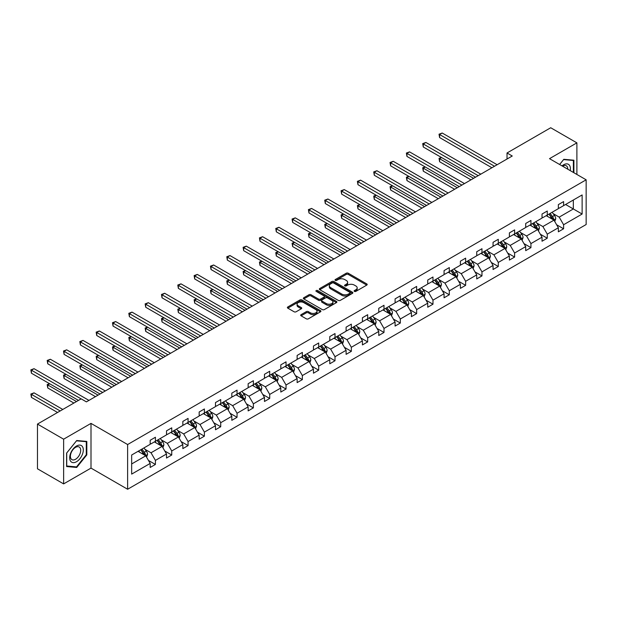 <?xml version="1.0" encoding="UTF-8"?>
<svg xmlns="http://www.w3.org/2000/svg" width="617" height="617" viewBox="0 0 617 617"><rect width="100%" height="100%" fill="white"/><g stroke="black" fill="none" stroke-linecap="round" stroke-linejoin="round"><path stroke-width="0.93" d="M354.405 291.401A1.018 0.586 0 0 0 355.847 291.401L366.76 285.1A1.45 0.841 0 0 0 367.184 284.506A1.45 0.841 0 0 0 366.76 283.913L348.266 273.238A1.45 0.841 0 0 0 346.214 273.238L335.301 279.54A1.018 0.586 0 0 0 335 279.956A1.018 0.586 0 0 0 335.301 280.373A1.018 0.586 0 0 0 336.735 280.373L338.147 279.555A4.651 2.684 0 0 1 344.726 279.555L346.268 280.442A4.651 2.684 0 0 1 347.626 282.339A4.651 2.684 0 0 1 346.268 284.236L344.857 285.054A1.018 0.586 0 0 0 344.556 285.47A1.018 0.586 0 0 0 344.857 285.887A1.018 0.586 0 0 0 346.291 285.887L347.703 285.069A4.651 2.684 0 0 1 354.281 285.069L355.824 285.956A4.651 2.684 0 0 1 357.181 287.861A4.651 2.684 0 0 1 355.824 289.759L354.405 290.568A1.018 0.586 0 0 0 354.112 290.985A1.018 0.586 0 0 0 354.405 291.401L354.405 290.568M301.119 314.639A1.45 0.841 0 0 0 300.687 315.233A1.45 0.841 0 0 0 301.119 315.827L306.302 318.819A1.45 0.841 0 0 0 308.361 318.819L320.478 311.816A1.45 0.841 0 0 0 320.909 311.23A1.45 0.841 0 0 0 320.478 310.636L301.991 299.955A1.45 0.841 0 0 0 299.931 299.955L287.815 306.957A1.45 0.841 0 0 0 287.383 307.551A1.45 0.841 0 0 0 287.815 308.145L294.078 311.762A1.45 0.841 0 0 0 296.129 311.762L301.32 308.762A1.45 0.841 0 0 0 301.744 308.168A1.45 0.841 0 0 0 301.32 307.582L298.212 305.785A3.887 2.244 0 0 1 297.078 304.196A3.887 2.244 0 0 1 299.476 302.122A3.887 2.244 0 0 1 303.711 302.615L315.881 309.641A3.887 2.244 0 0 1 317.022 311.23A3.887 2.244 0 0 1 314.624 313.297A3.887 2.244 0 0 1 310.39 312.811L308.361 311.639A1.45 0.841 0 0 0 306.302 311.639L301.119 314.639L301.119 315.827L306.302 312.85L306.302 311.639M91 423.385L63.628 439.188L37.467 424.08L37.467 468.797L63.628 483.898L91 468.102L127.626 489.25L127.626 444.533L91 423.385L91 468.102M576.887 174.464L576.887 142.859L549.516 158.662L586.15 179.809L127.626 444.533M576.887 142.859L550.719 127.75L507.027 152.977L507.027 159.024M37.467 424.08L81.159 398.852L86.395 401.875L512.257 156.001L507.027 152.977M338.255 300.371A1.45 0.841 0 0 0 340.306 300.371L352.43 293.376A1.45 0.841 0 0 0 352.855 292.782A1.45 0.841 0 0 0 352.43 292.188L333.936 281.514A1.45 0.841 0 0 0 331.884 281.514L319.76 288.509A1.45 0.841 0 0 0 319.336 289.103A1.45 0.841 0 0 0 319.76 289.697L338.255 300.371M316.621 291.625A1.018 0.586 0 0 1 317.655 291.764L317.655 290.553L336.458 301.412A1.45 0.841 0 0 1 336.882 302.006A1.45 0.841 0 0 1 336.458 302.6L324.334 309.595A1.45 0.841 0 0 1 322.275 309.595L303.788 298.921L308.978 295.944L308.978 294.741L303.788 297.733A1.45 0.841 0 0 0 303.363 298.327A1.45 0.841 0 0 0 303.788 298.921L303.788 297.733M308.978 295.944A1.45 0.841 0 0 1 311.03 295.944L311.03 294.741A1.45 0.841 0 0 0 308.978 294.741M311.03 294.741L318.526 299.068A1.45 0.841 0 0 0 320.585 299.068L324.025 297.078A1.45 0.841 0 0 0 324.449 296.484A1.45 0.841 0 0 0 324.025 295.898L316.22 291.386A1.018 0.586 0 0 1 315.919 290.969A1.018 0.586 0 0 1 316.544 290.43A1.018 0.586 0 0 1 317.655 290.553M63.628 439.188L63.628 483.898M131.66 455.014L150.186 444.325L150.186 440.276L155.415 437.252L155.415 441.302L166.513 434.892L166.513 430.843L171.742 427.828L171.742 431.877L182.84 425.468L182.84 421.419L188.069 418.395L188.069 422.444L199.168 416.043L199.168 411.994L204.397 408.971L204.397 413.02L215.495 406.618L215.495 402.569L220.724 399.546L220.724 403.595L231.822 397.186L231.822 393.137L237.051 390.121L237.051 394.17L248.15 387.761L248.15 383.712L253.379 380.697L253.379 384.738L264.477 378.337L264.477 374.288L269.706 371.264L269.706 375.313L280.804 368.912L280.804 364.863L286.033 361.84L286.033 365.889L297.132 359.487L297.132 355.438L302.361 352.415L302.361 356.464L313.459 350.055L313.459 346.006L318.688 342.99L318.688 347.039L329.786 340.63L329.786 336.581L335.016 333.558L335.016 337.607L346.106 331.206L346.106 327.157L351.343 324.133L351.343 328.182L362.434 321.781L362.434 317.732L367.67 314.709L367.67 318.758L378.761 312.349L378.761 308.307L383.998 305.284L383.998 309.333L395.088 302.924L395.088 298.875L400.325 295.859L400.325 299.901L411.416 293.499L411.416 289.45L416.652 286.427L416.652 290.476L427.743 284.075L427.743 280.025L432.98 277.002L432.98 281.051L444.07 274.65L444.07 270.601L449.307 267.577L449.307 271.627L460.398 265.217L460.398 261.168L465.634 258.153L465.634 262.202L476.725 255.793L476.725 251.744L481.962 248.72L481.962 252.769L493.052 246.368L493.052 242.319L498.289 239.296L498.289 243.345L509.38 236.943L509.38 232.894L514.617 229.871L514.617 233.92L525.707 227.511L525.707 223.47L530.944 220.446L530.944 224.495L542.034 218.086L542.034 214.037L547.271 211.022L547.271 215.071L558.362 208.662L558.362 204.613L563.599 201.589L563.599 205.638L582.124 194.949L582.124 214.037L563.599 224.735L563.599 228.784L558.362 231.807L558.362 227.758L547.271 234.159L547.271 238.208L542.034 241.232L542.034 237.183L530.944 243.592L530.944 247.633L525.707 250.656L525.707 246.607L514.617 253.016L514.617 257.065L509.38 260.081L509.38 256.032L498.289 262.441L498.289 266.49L493.052 269.513L493.052 265.464L481.962 271.866L481.962 275.915L476.725 278.938L476.725 274.889L465.634 281.29L465.634 285.339L460.398 288.363L460.398 284.314L449.307 290.723L449.307 294.772L444.07 297.787L444.07 293.738L432.98 300.147L432.98 304.196L427.743 307.22L427.743 303.171L416.652 309.572L416.652 313.621L411.416 316.644L411.416 312.595L400.325 318.997L400.325 323.046L395.088 326.069L395.088 322.02L383.998 328.429L383.998 332.47L378.761 335.494L378.761 331.445L367.67 337.854L367.67 341.903L362.434 344.918L362.434 340.869L351.343 347.278L351.343 351.328L346.106 354.351L346.106 350.302L335.016 356.703L335.016 360.752L329.786 363.775L329.786 359.726L318.688 366.128L318.688 370.177L313.459 373.2L313.459 369.151L302.361 375.56L302.361 379.609L297.132 382.625L297.132 378.576L286.033 384.985L286.033 389.034L280.804 392.057L280.804 388.008L269.706 394.41L269.706 398.459L264.477 401.482L264.477 397.433L253.379 403.834L253.379 407.883L248.15 410.907L248.15 406.858L237.051 413.267L237.051 417.308L231.822 420.331L231.822 416.282L220.724 422.691L220.724 426.74L215.495 429.756L215.495 425.707L204.397 432.116L204.397 436.165L199.168 439.188L199.168 435.139L188.069 441.541L188.069 445.59L182.84 448.613L182.84 444.564L171.742 450.965L171.742 455.014L166.513 458.038L166.513 453.989L155.415 460.398L155.415 464.447L150.186 467.462L150.186 463.413L131.66 474.111L131.66 455.014M127.626 489.25L586.15 224.526L586.15 179.809M154.373 441.903L162.117 446.376L151.018 452.778L144.964 449.284M151.018 452.778L155.415 460.398M162.117 446.376L166.513 453.989M150.186 443.353L151.018 443.839L155.415 441.302M170.701 432.478L178.444 436.952L167.346 443.353L161.292 439.859M167.346 443.353L171.742 450.965M178.444 436.952L182.84 444.564M166.513 433.928L167.346 434.414L171.742 431.877M187.028 423.054L194.771 427.527L183.673 433.928L177.619 430.435M183.673 433.928L188.069 441.541M194.771 427.527L199.168 435.139M182.84 424.504L183.673 424.982L188.069 422.444M203.355 413.621L211.099 418.095L200.001 424.504L193.946 421.002M200.001 424.504L204.397 432.116M211.099 418.095L215.495 425.707M199.168 415.079L200.001 415.557L204.397 413.02M219.683 404.197L227.426 408.67L216.328 415.079L210.274 411.578M216.328 415.079L220.724 422.691M227.426 408.67L231.822 416.282M215.495 405.647L216.328 406.133L220.724 403.595M236.01 394.772L243.754 399.245L232.655 405.647L226.601 402.153M232.655 405.647L237.051 413.267M243.754 399.245L248.15 406.858M231.822 396.222L232.655 396.708L237.051 394.17M252.33 385.347L260.081 389.821L248.983 396.222L242.928 392.728M248.983 396.222L253.379 403.834M260.081 389.821L264.477 397.433M248.15 386.797L248.983 387.283L253.379 384.738M268.657 375.923L276.408 380.388L265.31 386.797L259.256 383.296M265.31 386.797L269.706 394.41M276.408 380.388L280.804 388.008M264.477 377.373L265.31 377.851L269.706 375.313M284.985 366.49L292.736 370.964L281.637 377.373L275.583 373.871M281.637 377.373L286.033 384.985M292.736 370.964L297.132 378.576M280.804 367.94L281.637 368.426L286.033 365.889M301.312 357.066L309.063 361.539L297.965 367.94L291.91 364.446M297.965 367.94L302.361 375.56M309.063 361.539L313.459 369.151M297.132 358.516L297.965 359.001L302.361 356.464M317.639 347.641L325.39 352.114L314.292 358.516L308.238 355.022M314.292 358.516L318.688 366.128M325.39 352.114L329.786 359.726M313.459 349.091L314.292 349.577L318.688 347.039M333.967 338.216L341.718 342.69L330.619 349.091L324.565 345.597M330.619 349.091L335.016 356.703M341.718 342.69L346.106 350.302M329.786 339.666L330.619 340.144L335.016 337.607M350.294 328.792L358.045 333.257L346.947 339.666L340.892 336.165M346.947 339.666L351.343 347.278M358.045 333.257L362.434 340.869M346.106 330.242L346.947 330.72L351.343 328.182M366.621 319.359L374.365 323.832L363.274 330.242L357.22 326.74M363.274 330.242L367.67 337.854M374.365 323.832L378.761 331.445M362.434 320.809L363.274 321.295L367.67 318.758M382.949 309.935L390.692 314.408L379.602 320.809L373.547 317.315M379.602 320.809L383.998 328.429M390.692 314.408L395.088 322.02M378.761 311.384L379.602 311.87L383.998 309.333M399.276 300.51L407.019 304.983L395.929 311.384L389.875 307.891M395.929 311.384L400.325 318.997M407.019 304.983L411.416 312.595M395.088 301.96L395.929 302.446L400.325 299.901M415.603 291.085L423.347 295.551L412.256 301.96L406.194 298.458M412.256 301.96L416.652 309.572M423.347 295.551L427.743 303.171M411.416 292.535L412.256 293.013L416.652 290.476M431.931 281.653L439.674 286.126L428.584 292.535L422.522 289.034M428.584 292.535L432.98 300.147M439.674 286.126L444.07 293.738M427.743 283.103L428.584 283.589L432.98 281.051M448.258 272.228L456.002 276.701L444.911 283.103L438.849 279.609M444.911 283.103L449.307 290.723M456.002 276.701L460.398 284.314M444.07 273.678L444.911 274.164L449.307 271.627M464.586 262.803L472.329 267.277L461.238 273.678L455.176 270.184M461.238 273.678L465.634 281.29M472.329 267.277L476.725 274.889M460.398 264.253L461.238 264.739L465.634 262.202M480.913 253.379L488.656 257.852L477.566 264.253L471.504 260.76M477.566 264.253L481.962 271.866M488.656 257.852L493.052 265.464M476.725 254.829L477.566 255.307L481.962 252.769M497.24 243.954L504.984 248.42L493.893 254.829L487.831 251.327M493.893 254.829L498.289 262.441M504.984 248.42L509.38 256.032M493.052 245.404L493.893 245.882L498.289 243.345M513.568 234.522L521.311 238.995L510.22 245.404L504.158 241.903M510.22 245.404L514.617 253.016M521.311 238.995L525.707 246.607M509.38 235.972L510.22 236.458L514.617 233.92M529.895 225.097L537.638 229.57L526.548 235.972L520.486 232.478M526.548 235.972L530.944 243.592M537.638 229.57L542.034 237.183M525.707 226.547L526.548 227.033L530.944 224.495M546.222 215.672L553.966 220.146L542.875 226.547L536.813 223.053M542.875 226.547L547.271 234.159M553.966 220.146L558.362 227.758M542.034 217.122L542.875 217.608L547.271 215.071M565.581 204.489L573.332 208.962L559.203 217.122L553.14 213.621M559.203 217.122L563.599 224.735M582.124 214.037L573.332 208.962L573.332 200.024L582.124 194.949M558.362 207.698L559.203 208.176L563.599 205.638M131.66 463.961L145.789 455.801L138.046 451.328M145.789 455.801L150.186 463.413M556.634 224.765L563.599 228.784M540.307 234.19L547.271 238.208M523.98 243.615L530.944 247.633M507.652 253.047L514.617 257.065M491.325 262.472L498.289 266.49M474.997 271.896L481.962 275.915M458.67 281.321L465.634 285.339M442.343 290.754L449.307 294.772M426.015 300.178L432.98 304.196M409.688 309.603L416.652 313.621M393.361 319.028L400.325 323.046M377.041 328.452L383.998 332.47M360.714 337.885L367.67 341.903M344.386 347.309L351.343 351.328M328.059 356.734L335.016 360.752M311.732 366.159L318.688 370.177M295.404 375.591L302.361 379.609M279.077 385.016L286.033 389.034M262.749 394.44L269.706 398.459M246.422 403.865L253.379 407.883M230.095 413.29L237.051 417.308M213.767 422.722L220.724 426.74M197.44 432.147L204.397 436.165M181.113 441.571L188.069 445.59M164.785 450.996L171.742 455.014M148.458 460.429L155.415 464.447M573.903 172.737L573.903 160.204L563.807 159.302L559.627 164.5M86.812 454.891L86.812 441.425L76.716 440.523L66.613 453.086L66.613 466.552L76.716 467.455L86.812 454.891L86.287 454.59M354.814 291.548L355.824 290.962A4.651 2.684 0 0 0 357.181 289.065L357.181 287.861M347.626 282.339L347.626 283.55A4.651 2.684 0 0 1 346.268 285.447L345.258 286.026M366.745 285.108L348.266 274.449A1.45 0.841 0 0 0 346.214 274.449L335.71 280.511M352.43 292.188L352.43 293.376L333.936 282.717A1.45 0.841 0 0 0 331.884 282.717L319.783 289.705M349.862 293.198A1.018 0.586 0 0 0 350.163 292.782A1.018 0.586 0 0 0 349.862 292.365L333.627 282.995A1.018 0.586 0 0 0 332.193 282.995L330.704 283.851A4.651 2.684 0 0 0 329.339 285.756A4.651 2.684 0 0 0 330.704 287.653L341.795 294.054A4.651 2.684 0 0 0 348.374 294.054L349.862 293.198L349.862 294.402A1.018 0.586 0 0 0 350.163 293.993L350.163 292.782M329.339 285.756L329.339 286.959A4.651 2.684 0 0 0 330.704 288.856L330.704 287.653M349.862 294.402L348.374 295.265A4.651 2.684 0 0 1 341.795 295.265L330.704 288.856M311.03 295.944L318.526 300.278A1.45 0.841 0 0 0 320.585 300.278L324.025 298.289A1.45 0.841 0 0 0 324.449 297.695L324.449 296.484M317.655 291.764L336.435 302.608M326.308 303.564A3.887 2.244 0 0 0 330.542 304.05A3.887 2.244 0 0 0 332.949 301.975A3.887 2.244 0 0 0 331.807 300.386L327.519 297.911A1.45 0.841 0 0 0 325.46 297.911L322.02 299.901A1.45 0.841 0 0 0 321.596 300.494A1.45 0.841 0 0 0 322.02 301.081L326.308 303.564L326.308 304.767A3.887 2.244 0 0 0 330.542 305.253A3.887 2.244 0 0 0 332.949 303.186L332.949 301.975M321.596 300.494L321.596 301.698A1.45 0.841 0 0 0 322.02 302.291L322.02 301.081M326.308 304.767L322.02 302.291M317.022 311.23L317.022 312.433A3.887 2.244 0 0 1 314.624 314.508A3.887 2.244 0 0 1 310.39 314.022L308.361 312.85A1.45 0.841 0 0 0 306.302 312.85M297.078 304.196L297.078 305.407A3.887 2.244 0 0 0 298.212 306.996L298.212 305.785M301.304 308.778L298.212 306.996M320.462 311.832L301.991 301.165A1.45 0.841 0 0 0 299.931 301.165L287.83 308.153L287.815 306.957M75.644 466.838L76.716 467.455M554.76 221.518L555.724 218.742A3.926 2.267 -120 0 0 554.475 215.402L552.122 212.263M547.911 216.644L546.893 215.287M441.595 157.559L439.605 158.708L439.605 161.731L470.972 179.84M553.387 219.806L553.603 218.912A3.926 2.267 -120 0 0 552.485 216.552L550.133 213.413M549.153 213.983L551.737 217.431A1.998 1.157 60 0 1 552.099 218.04L553.603 218.912M548.875 214.138L551.228 217.277A3.926 2.267 60 0 1 552.207 219.128M439.605 161.731L439.026 158.376L473.586 178.328M439.026 158.376L441.363 157.428M494.518 166.243L439.605 134.537L442.219 133.025L497.132 164.731M491.903 167.755L439.605 137.56L439.605 134.537L439.026 134.205L442.219 133.025M439.605 137.56L439.026 134.205M538.433 230.951L539.397 228.167A3.926 2.267 -120 0 0 538.147 224.827L535.795 221.688M531.584 226.069L530.566 224.711M425.267 166.983L423.277 168.132L423.277 171.156L454.644 189.265M537.06 229.239L537.284 228.336A3.926 2.267 -120 0 0 536.158 225.976L533.805 222.837M532.826 223.408L535.409 226.855A1.998 1.157 60 0 1 535.772 227.465L537.284 228.336M532.548 223.562L534.9 226.701A3.926 2.267 60 0 1 535.88 228.552M423.277 171.156L422.699 167.801L457.259 187.753M422.699 167.801L425.036 166.852M522.105 240.375L523.069 237.591A3.926 2.267 -120 0 0 521.82 234.252L519.468 231.12M515.257 235.501L514.239 234.136M408.94 176.416L406.95 177.565L406.95 180.58L438.317 198.689M520.733 238.663L520.956 237.761A3.926 2.267 -120 0 0 519.83 235.401L517.478 232.262M516.498 232.833L519.082 236.288A1.998 1.157 60 0 1 519.445 236.889L520.956 237.761M516.221 232.987L518.573 236.126A3.926 2.267 60 0 1 519.553 237.977M406.95 180.58L406.372 177.226L440.931 197.178M406.372 177.226L408.709 176.277M478.19 175.668L423.277 143.962L425.892 142.45L480.805 174.156M475.576 177.179L423.277 146.985L423.277 143.962L422.699 143.63L425.892 142.45M423.277 146.985L422.699 143.63M461.863 185.092L406.95 153.394L409.565 151.882L464.478 183.588M459.249 186.604L406.95 156.41L406.95 153.394L406.372 153.055L409.565 151.882M406.95 156.41L406.372 153.055M570.224 170.608A9.617 5.553 120 0 0 562.048 165.896M567.794 169.212A7.281 4.203 120 0 0 566.283 165.788A7.281 4.203 120 0 0 562.565 166.197M559.65 164.508L563.599 159.602L573.378 160.474L573.378 172.436M572.73 160.104L573.378 160.474M82.393 454.397A9.617 5.553 120 0 0 79.901 445.104A9.617 5.553 120 0 0 70.608 453.341A9.617 5.553 120 0 0 73.099 462.634A9.617 5.553 120 0 0 82.393 454.397M80.009 453.719A7.281 4.203 120 0 0 79.192 447.009A7.281 4.203 120 0 0 71.086 452.917A7.281 4.203 120 0 0 71.904 459.626A7.281 4.203 120 0 0 80.009 453.719M66.721 466.043L66.721 452.994L76.5 440.823L86.287 441.695L86.287 454.744L76.5 466.915L66.613 465.982M85.64 441.317L86.287 441.695M505.778 249.8L506.742 247.024A3.926 2.267 -120 0 0 505.493 243.676L503.14 240.545M498.929 244.926L497.911 243.561M392.613 185.84L390.623 186.99L390.623 190.005L421.989 208.122M504.405 248.088L504.629 247.186A3.926 2.267 -120 0 0 503.503 244.826L501.151 241.694M500.171 242.257L502.755 245.713A1.998 1.157 60 0 1 503.117 246.314L504.629 247.186M499.901 242.419L502.246 245.551A3.926 2.267 60 0 1 503.225 247.402M390.623 190.005L390.044 186.658L424.604 206.61M390.044 186.658L392.381 185.709M445.536 194.525L390.623 162.819L393.237 161.307L448.158 193.013M442.921 196.036L390.623 165.842L390.623 162.819L390.044 162.487L393.237 161.307M390.623 165.842L390.044 162.487M489.451 259.225L490.415 256.448A3.926 2.267 -120 0 0 489.165 253.109L486.813 249.97M482.602 254.351L481.584 252.993M376.285 195.265L374.295 196.414L374.295 199.438L405.662 217.546M488.078 257.513L488.302 256.61A3.926 2.267 -120 0 0 487.175 254.258L484.823 251.119M483.844 251.682L486.427 255.137A1.998 1.157 60 0 1 486.79 255.747L488.302 256.61M483.574 251.844L485.918 254.983A3.926 2.267 60 0 1 486.898 256.834M374.295 199.438L373.717 196.083L408.277 216.035M373.717 196.083L376.054 195.134M429.208 203.949L374.295 172.243L376.91 170.732L431.831 202.438M426.594 205.461L374.295 175.267L374.295 172.243L373.717 171.912L376.91 170.732M374.295 175.267L373.717 171.912M473.123 268.65L474.087 265.873A3.926 2.267 -120 0 0 472.838 262.534L470.486 259.395M466.275 263.775L465.257 262.418M359.958 204.69L357.968 205.839L357.968 208.862L389.335 226.971M471.75 266.937L471.974 266.043A3.926 2.267 -120 0 0 470.848 263.683L468.496 260.544M467.516 261.114L470.1 264.562A1.998 1.157 60 0 1 470.462 265.171L471.974 266.043M467.246 261.269L469.591 264.408A3.926 2.267 60 0 1 470.57 266.259M357.968 208.862L357.39 205.507L391.949 225.46M357.39 205.507L359.726 204.559M412.881 213.374L357.968 181.668L360.583 180.156L415.503 211.862M410.266 214.886L357.968 184.691L357.968 181.668L357.39 181.336L360.583 180.156M357.968 184.691L357.39 181.336M456.796 278.082L457.76 275.298A3.926 2.267 -120 0 0 456.511 271.958L454.158 268.819M449.947 273.2L448.929 271.842M343.63 214.122L341.641 215.264L341.641 218.287L373.007 236.396M455.423 276.37L455.647 275.467A3.926 2.267 -120 0 0 454.521 273.107L452.168 269.968M451.189 270.539L453.773 273.987A1.998 1.157 60 0 1 454.135 274.596L455.647 275.467M450.919 270.693L453.264 273.832A3.926 2.267 60 0 1 454.243 275.683M341.641 218.287L341.062 214.932L375.622 234.884M341.062 214.932L343.399 213.983M396.554 222.799L341.641 191.093L344.255 189.589L399.176 221.287M393.939 224.31L341.641 194.116L341.641 191.093L341.062 190.761L344.255 189.589M341.641 194.116L341.062 190.761M440.469 287.507L441.433 284.722A3.926 2.267 -120 0 0 440.183 281.383L437.831 278.252M433.62 282.632L432.602 281.267M327.303 223.547L325.313 224.696L325.313 227.712L356.68 245.821M439.096 285.794L439.319 284.892A3.926 2.267 -120 0 0 438.193 282.532L435.841 279.393M434.862 279.964L437.445 283.419A1.998 1.157 60 0 1 437.808 284.021L439.319 284.892M434.592 280.126L436.936 283.257A3.926 2.267 60 0 1 437.916 285.108M325.313 227.712L324.735 224.364L359.295 244.317M324.735 224.364L327.072 223.416M380.226 232.231L325.313 200.525L327.928 199.013L382.849 230.719M377.612 233.735L325.313 203.541L325.313 200.525L324.735 200.193L327.928 199.013M325.313 203.541L324.735 200.193M424.149 296.931L425.105 294.155A3.926 2.267 -120 0 0 423.856 290.815L421.504 287.676M417.293 292.057L416.274 290.7M310.976 232.971L308.986 234.121L308.986 237.144L340.353 255.253M422.768 295.219L422.992 294.317A3.926 2.267 -120 0 0 421.866 291.957L419.521 288.825M418.534 289.388L421.118 292.844A1.998 1.157 60 0 1 421.48 293.453L422.992 294.317M418.264 289.55L420.609 292.682A3.926 2.267 60 0 1 421.588 294.54M308.986 237.144L308.407 233.789L342.967 253.741M308.407 233.789L310.744 232.84M363.899 241.656L308.986 209.95L311.6 208.438L366.521 240.144M361.284 243.167L308.986 212.973L308.986 209.95L308.407 209.618L311.6 208.438M308.986 212.973L308.407 209.618M407.822 306.356L408.778 303.579A3.926 2.267 -120 0 0 407.528 300.24L405.176 297.101M400.965 301.482L399.947 300.124M294.648 242.396L292.659 243.545L292.659 246.569L324.025 264.678M406.441 304.644L406.665 303.749A3.926 2.267 -120 0 0 405.539 301.389L403.194 298.25M402.207 298.813L404.791 302.268A1.998 1.157 60 0 1 405.161 302.878L406.665 303.749M401.937 298.975L404.282 302.114A3.926 2.267 60 0 1 405.261 303.965M292.659 246.569L292.08 243.214L326.64 263.166M292.08 243.214L294.417 242.265M391.494 315.781L392.451 313.004A3.926 2.267 -120 0 0 391.201 309.665L388.849 306.526M384.638 310.906L383.62 309.549M278.321 251.821L276.331 252.97L276.331 255.993L307.698 274.102M390.114 314.076L390.337 313.174A3.926 2.267 -120 0 0 389.211 310.814L386.867 307.675M385.88 308.245L388.463 311.693A1.998 1.157 60 0 1 388.833 312.302L390.337 313.174M385.61 308.4L387.954 311.539A3.926 2.267 60 0 1 388.934 313.39M276.331 255.993L275.76 252.638L310.312 272.591M275.76 252.638L278.09 251.69M375.167 325.213L376.123 322.429A3.926 2.267 -120 0 0 374.874 319.089L372.521 315.958M368.31 320.339L367.292 318.974M261.994 261.253L260.004 262.395L260.004 265.418L291.371 283.527M373.786 323.501L374.01 322.598A3.926 2.267 -120 0 0 372.884 320.238L370.539 317.099M369.552 317.67L372.136 321.125A1.998 1.157 60 0 1 372.506 321.727L374.01 322.598M369.282 317.824L371.627 320.963A3.926 2.267 60 0 1 372.606 322.814M260.004 265.418L259.433 262.063L293.985 282.015M259.433 262.063L261.762 261.114M358.839 334.638L359.796 331.853A3.926 2.267 -120 0 0 358.546 328.514L356.194 325.383M351.983 329.763L350.965 328.398M245.666 270.678L243.676 271.827L243.676 274.843L275.043 292.959M357.459 332.925L357.683 332.023A3.926 2.267 -120 0 0 356.557 329.663L354.212 326.532M353.225 327.095L355.816 330.55A1.998 1.157 60 0 1 356.179 331.152L357.683 332.023M352.955 327.257L355.299 330.388A3.926 2.267 60 0 1 356.279 332.239M243.676 274.843L243.106 271.495L277.658 291.448M243.106 271.495L245.435 270.547M342.512 344.062L343.468 341.286A3.926 2.267 -120 0 0 342.219 337.946L339.867 334.807M335.656 339.188L334.638 337.831M229.339 280.103L227.349 281.252L227.349 284.275L258.716 302.384M341.132 342.35L341.355 341.448A3.926 2.267 -120 0 0 340.229 339.095L337.885 335.957M336.897 336.52L339.489 339.975A1.998 1.157 60 0 1 339.851 340.584L341.355 341.448M336.627 336.681L338.972 339.82A3.926 2.267 60 0 1 339.952 341.671M227.349 284.275L226.778 280.92L261.33 300.872M226.778 280.92L229.108 279.971M326.185 353.487L327.141 350.711A3.926 2.267 -120 0 0 325.892 347.371L323.547 344.232M319.328 348.613L318.31 347.255M213.012 289.527L211.022 290.676L211.022 293.7L242.388 311.809M324.804 351.775L325.028 350.88A3.926 2.267 -120 0 0 323.902 348.52L321.557 345.381M320.57 345.952L323.161 349.399A1.998 1.157 60 0 1 323.524 350.009L325.028 350.88M320.3 346.106L322.652 349.245A3.926 2.267 60 0 1 323.624 351.096M211.022 293.7L210.451 290.345L245.011 310.297M210.451 290.345L212.78 289.396M309.857 362.919L310.821 360.135A3.926 2.267 -120 0 0 309.564 356.796L307.22 353.657M303.001 358.037L301.983 356.68M196.684 298.96L194.694 300.101L194.694 303.124L226.061 321.233M308.485 361.207L308.701 360.305A3.926 2.267 -120 0 0 307.575 357.945L305.23 354.806M304.243 355.377L306.834 358.824A1.998 1.157 60 0 1 307.197 359.433L308.701 360.305M303.973 355.531L306.325 358.67A3.926 2.267 60 0 1 307.297 360.521M194.694 303.124L194.124 299.769L228.683 319.722M194.124 299.769L196.453 298.821M293.53 372.344L294.494 369.56A3.926 2.267 -120 0 0 293.237 366.22L290.892 363.089M286.674 367.47L285.656 366.105M180.357 308.384L178.367 309.533L178.367 312.549L209.734 330.658M292.157 370.632L292.373 369.73A3.926 2.267 -120 0 0 291.247 367.37L288.903 364.231M287.915 364.801L290.507 368.256A1.998 1.157 60 0 1 290.869 368.858L292.373 369.73M287.645 364.955L289.998 368.094A3.926 2.267 60 0 1 290.969 369.945M178.367 312.549L177.796 309.202L212.356 329.154M177.796 309.202L180.125 308.245M277.203 381.769L278.167 378.992A3.926 2.267 -120 0 0 276.91 375.653L274.565 372.514M270.346 376.894L269.328 375.537M164.029 317.809L162.04 318.958L162.04 321.981L193.406 340.09M275.83 380.057L276.046 379.154A3.926 2.267 -120 0 0 274.92 376.794L272.575 373.663M271.588 374.226L274.179 377.681A1.998 1.157 60 0 1 274.542 378.29L276.046 379.154M271.318 374.388L273.67 377.519A3.926 2.267 60 0 1 274.642 379.378M162.04 321.981L161.469 318.627L196.029 338.579M161.469 318.627L163.798 317.678M260.875 391.193L261.839 388.417A3.926 2.267 -120 0 0 260.582 385.077L258.238 381.938M254.019 386.319L253.001 384.962M147.702 327.234L145.712 328.383L145.712 331.406L177.079 349.515M259.502 389.481L259.718 388.587A3.926 2.267 -120 0 0 258.592 386.227L256.248 383.088M255.261 383.651L257.852 387.106A1.998 1.157 60 0 1 258.214 387.715L259.718 388.587M254.991 383.813L257.343 386.952A3.926 2.267 60 0 1 258.315 388.803M145.712 331.406L145.142 328.051L179.701 348.003M145.142 328.051L147.471 327.103M347.572 251.08L292.659 219.374L295.273 217.863L350.194 249.569M344.957 252.592L292.659 222.398L292.659 219.374L292.08 219.043L295.273 217.863M292.659 222.398L292.08 219.043M331.244 260.505L276.331 228.799L278.946 227.287L333.866 258.993M328.63 262.017L276.331 231.822L276.331 228.799L275.76 228.467L278.946 227.287M276.331 231.822L275.76 228.467M314.925 269.93L260.004 238.231L262.618 236.72L317.539 268.426M312.302 271.441L260.004 241.247L260.004 238.231L259.433 237.892L262.618 236.72M260.004 241.247L259.433 237.892M298.597 279.362L243.676 247.656L246.291 246.144L301.212 277.851M295.975 280.874L243.676 250.679L243.676 247.656L243.106 247.324L246.291 246.144M243.676 250.679L243.106 247.324M282.27 288.787L227.349 257.081L229.971 255.569L284.884 287.275M279.648 290.298L227.349 260.104L227.349 257.081L226.778 256.749L229.971 255.569M227.349 260.104L226.778 256.749M265.942 298.212L211.022 266.505L213.644 264.994L268.557 296.7M263.32 299.723L211.022 269.529L211.022 266.505L210.451 266.174L213.644 264.994M211.022 269.529L210.451 266.174M249.615 307.636L194.694 275.93L197.317 274.426L252.23 306.125M246.993 309.148L194.694 278.953L194.694 275.93L194.124 275.598L197.317 274.426M194.694 278.953L194.124 275.598M233.288 317.069L178.367 285.363L180.989 283.851L235.902 315.557M230.665 318.573L178.367 288.378L178.367 285.363L177.796 285.031L180.989 283.851M178.367 288.378L177.796 285.031M216.96 326.493L162.04 294.787L164.662 293.276L219.575 324.982M214.338 328.005L162.04 297.81L162.04 294.787L161.469 294.456L164.662 293.276M162.04 297.81L161.469 294.456M200.633 335.918L145.712 304.212L148.335 302.7L203.248 334.406M198.011 337.43L145.712 307.235L145.712 304.212L145.142 303.88L148.335 302.7M145.712 307.235L145.142 303.88M244.548 400.618L245.512 397.842A3.926 2.267 -120 0 0 244.255 394.502L241.91 391.363M237.692 395.744L236.673 394.386M131.375 336.658L129.385 337.808L129.385 340.831L160.752 358.94M243.175 398.906L243.391 398.011A3.926 2.267 -120 0 0 242.273 395.651L239.92 392.512M238.933 393.083L241.525 396.53A1.998 1.157 60 0 1 241.887 397.14L243.391 398.011M238.663 393.237L241.016 396.376A3.926 2.267 60 0 1 241.987 398.227M129.385 340.831L128.814 337.476L163.374 357.428M128.814 337.476L131.143 336.527M184.306 345.343L129.385 313.637L132.007 312.125L186.92 343.831M181.691 346.854L129.385 316.66L129.385 313.637L128.814 313.305L132.007 312.125M129.385 316.66L128.814 313.305M228.221 410.05L229.185 407.266A3.926 2.267 -120 0 0 227.928 403.927L225.583 400.795M221.364 405.176L220.346 403.811M115.047 346.091L113.058 347.232L113.058 350.255L144.424 368.364M226.848 408.338L227.064 407.436A3.926 2.267 -120 0 0 225.945 405.076L223.593 401.937M222.606 402.508L225.197 405.963A1.998 1.157 60 0 1 225.56 406.564L227.064 407.436M222.336 402.662L224.688 405.801A3.926 2.267 60 0 1 225.66 407.652M113.058 350.255L112.487 346.901L147.047 366.853M112.487 346.901L114.824 345.952M167.978 354.767L113.058 323.069L115.68 321.557L170.593 353.263M165.364 356.279L113.058 326.084L113.058 323.069L112.487 322.73L115.68 321.557M113.058 326.084L112.487 322.73M211.893 419.475L212.857 416.691A3.926 2.267 -120 0 0 211.6 413.351L209.256 410.22M205.037 414.601L204.019 413.236M98.72 355.515L96.738 356.665L96.738 359.68L128.097 377.789M210.52 417.763L210.736 416.861A3.926 2.267 -120 0 0 209.618 414.501L207.266 411.369M206.286 411.932L208.87 415.388A1.998 1.157 60 0 1 209.232 415.989L210.736 416.861M206.009 412.094L208.361 415.226A3.926 2.267 60 0 1 209.333 417.077M96.738 359.68L96.159 356.333L130.719 376.285M96.159 356.333L98.496 355.384M151.651 364.2L96.738 332.494L99.352 330.982L154.265 362.688M149.036 365.711L96.738 335.517L96.738 332.494L96.159 332.162L99.352 330.982M96.738 335.517L96.159 332.162M195.566 428.9L196.53 426.123A3.926 2.267 -120 0 0 195.273 422.784L192.928 419.645M188.709 424.026L187.691 422.668M82.393 364.94L80.411 366.089L80.411 369.113L111.777 387.221M194.193 427.188L194.409 426.285A3.926 2.267 -120 0 0 193.291 423.933L190.938 420.794M189.959 421.357L192.543 424.812A1.998 1.157 60 0 1 192.905 425.422L194.409 426.285M189.681 421.519L192.034 424.658A3.926 2.267 60 0 1 193.005 426.509M80.411 369.113L79.832 365.758L114.392 385.71M79.832 365.758L82.169 364.809M135.324 373.624L80.411 341.918L83.025 340.407L137.938 372.113M132.709 375.136L80.411 344.942L80.411 341.918L79.832 341.587L83.025 340.407M80.411 344.942L79.832 341.587M179.239 438.325L180.203 435.548A3.926 2.267 -120 0 0 178.945 432.208L176.601 429.07M172.382 433.45L171.364 432.093M66.065 374.365L64.083 375.514L64.083 378.537L95.45 396.646M177.866 436.612L178.082 435.718A3.926 2.267 -120 0 0 176.963 433.358L174.611 430.219M173.632 430.789L176.215 434.237A1.998 1.157 60 0 1 176.578 434.846L178.082 435.718M173.354 430.944L175.706 434.083A3.926 2.267 60 0 1 176.686 435.934M64.083 378.537L63.505 375.182L98.064 395.135M63.505 375.182L65.842 374.234M118.996 383.049L64.083 351.343L66.698 349.831L121.611 381.537M116.382 384.561L64.083 354.366L64.083 351.343L63.505 351.011L66.698 349.831M64.083 354.366L63.505 351.011M162.911 447.757L163.875 444.973A3.926 2.267 -120 0 0 162.626 441.633L160.273 438.494M156.055 442.875L155.037 441.517M49.738 383.789L47.756 384.939L47.756 387.962L73.886 403.048M161.538 446.045L161.754 445.142A3.926 2.267 -120 0 0 160.636 442.782L158.284 439.643M157.304 440.214L159.888 443.662A1.998 1.157 60 0 1 160.25 444.271L161.754 445.142M157.026 440.368L159.379 443.507A3.926 2.267 60 0 1 160.358 445.358M47.756 387.962L47.177 384.607L76.5 401.544M47.177 384.607L49.514 383.658M102.669 392.474L47.756 360.768L50.37 359.264L105.283 390.962M100.054 393.985L47.756 363.791L47.756 360.768L47.177 360.436L50.37 359.264M47.756 363.791L47.177 360.436M146.584 457.182L147.548 454.397A3.926 2.267 -120 0 0 146.298 451.058L143.946 447.927M139.727 452.307L138.709 450.942M62.795 409.457L34.043 392.859L31.428 394.371L31.428 397.387L57.558 412.48M145.211 455.469L145.427 454.567A3.926 2.267 -120 0 0 144.309 452.207L141.956 449.068M140.977 449.639L143.56 453.094A1.998 1.157 60 0 1 143.923 453.696L145.427 454.567M140.699 449.793L143.051 452.932A3.926 2.267 60 0 1 144.031 454.783M31.428 397.387L30.85 394.032L60.173 410.968M30.85 394.032L34.043 392.859M81.105 398.883L31.428 370.2L34.043 368.688L88.956 400.394M78.49 400.394L31.428 373.216L31.428 370.2L30.85 369.868L34.043 368.688M31.428 373.216L30.85 369.868M355.824 290.962L355.824 289.759M344.857 285.887L344.857 285.054M346.268 285.447L346.268 284.236M335.301 280.373L335.301 279.54M346.214 274.449L346.214 273.238M348.266 274.449L348.266 273.238M366.76 285.1L366.76 283.913M319.76 289.697L319.76 288.509M331.884 282.717L331.884 281.514M333.936 282.717L333.936 281.514M341.795 295.265L341.795 294.054M348.374 295.265L348.374 294.054M318.526 300.278L318.526 299.068M320.585 300.278L320.585 299.068M324.025 298.289L324.025 297.078M336.458 302.6L336.458 301.412M308.361 312.85L308.361 311.639M310.39 314.022L310.39 312.811M301.32 308.762L301.32 307.582M299.931 301.165L299.931 299.955M301.991 301.165L301.991 299.955M320.478 311.816L320.478 310.636M553.68 219.976L555.701 218.819M552.485 216.552L554.475 215.402M550.109 217.917L551.228 217.277M537.361 229.408L539.374 228.244M536.158 225.976L538.147 224.827M533.782 227.341L534.9 226.701M521.033 238.833L523.046 237.668M519.83 235.401L521.82 234.252M517.462 236.774L518.573 236.126M504.706 248.258L506.719 247.093M503.503 244.826L505.493 243.676M501.135 246.198L502.246 245.551M488.379 257.682L490.392 256.525M487.175 254.258L489.165 253.109M484.808 255.623L485.918 254.983M472.051 267.115L474.064 265.95M470.848 263.683L472.838 262.534M468.48 265.048L469.591 264.408M455.724 276.539L457.737 275.375M454.521 273.107L456.511 271.958M452.153 274.472L453.264 273.832M439.397 285.964L441.41 284.799M438.193 282.532L440.183 281.383M435.826 283.905L436.936 283.257M423.069 295.389L425.082 294.224M421.866 291.957L423.856 290.815M419.498 293.33L420.609 292.682M406.742 304.813L408.755 303.657M405.539 301.389L407.528 300.24M403.171 302.754L404.282 302.114M390.414 314.246L392.427 313.081M389.211 310.814L391.201 309.665M386.844 312.179L387.954 311.539M374.087 323.67L376.1 322.506M372.884 320.238L374.874 319.089M370.516 321.611L371.627 320.963M357.76 333.095L359.773 331.931M356.557 329.663L358.546 328.514M354.189 331.036L355.299 330.388M341.432 342.52L343.445 341.363M340.229 339.095L342.219 337.946M337.861 340.461L338.972 339.82M325.105 351.952L327.118 350.788M323.902 348.52L325.892 347.371M321.534 349.885L322.652 349.245M308.778 361.377L310.791 360.212M307.575 357.945L309.564 356.796M305.207 359.31L306.325 358.67M292.45 370.802L294.463 369.637M291.247 367.37L293.237 366.22M288.879 368.742L289.998 368.094M276.123 380.226L278.136 379.062M274.92 376.794L276.91 375.653M272.552 378.167L273.67 377.519M259.796 389.651L261.809 388.494M258.592 386.227L260.582 385.077M256.225 387.592L257.343 386.952M243.468 399.083L245.481 397.919M242.273 395.651L244.255 394.502M239.897 397.016L241.016 396.376M227.141 408.508L229.154 407.343M225.945 405.076L227.928 403.927M223.57 406.449L224.688 405.801M210.813 417.933L212.826 416.768M209.618 414.501L211.6 413.351M207.243 415.873L208.361 415.226M194.486 427.357L196.499 426.2M193.291 423.933L195.273 422.784M190.915 425.298L192.034 424.658M178.159 436.79L180.172 435.625M176.963 433.358L178.945 432.208M174.588 434.723L175.706 434.083M161.831 446.214L163.844 445.05M160.636 442.782L162.626 441.633M158.26 444.147L159.379 443.507M145.504 455.639L147.525 454.474M144.309 452.207L146.298 451.058M141.933 453.58L143.051 452.932"/></g></svg>
